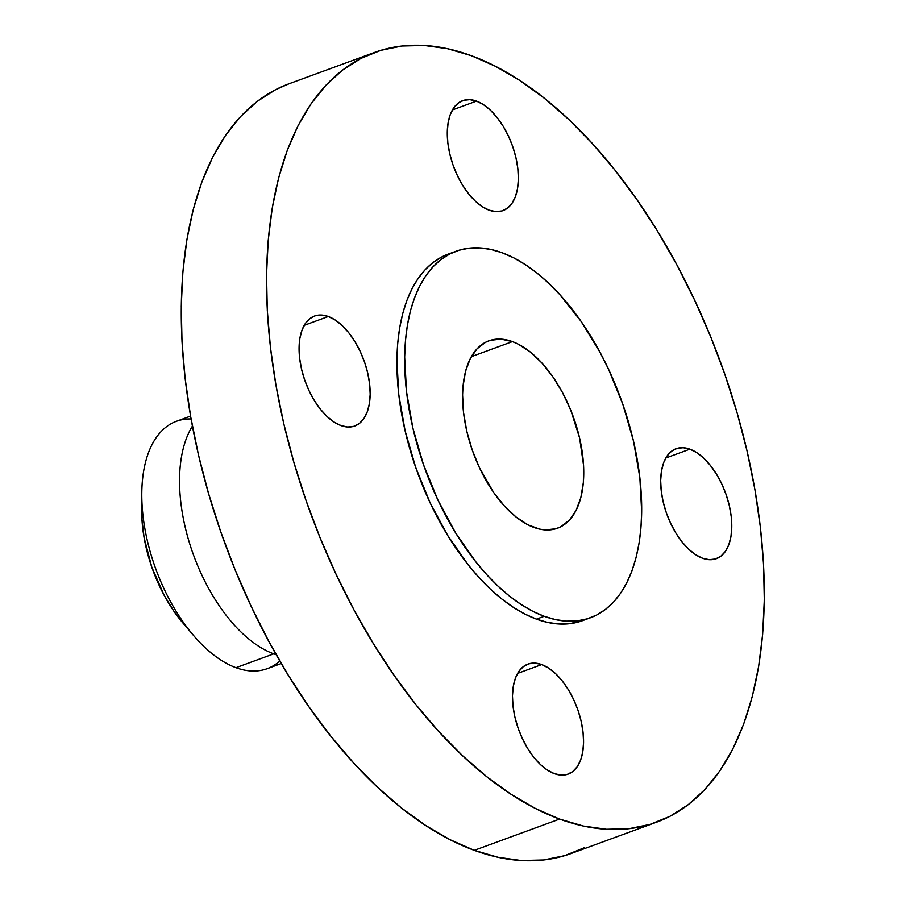<?xml version="1.0" encoding="UTF-8"?>
<svg xmlns="http://www.w3.org/2000/svg" width="906" height="906" viewBox="0 0 906 906"><rect width="100%" height="100%" fill="white"/><g stroke="black" fill="none" stroke-linecap="round" stroke-linejoin="round"><path stroke-width="1.36" d="M328.312 316.511A58.562 31.2 -110.1 0 1 367.496 372.106A58.562 31.2 -110.1 0 1 354.767 426.013A58.562 31.2 -110.1 0 1 340.928 425.56L347.632 427.02L353.838 426.33L359.308 423.51L363.827 418.674L367.213 412.004L369.365 403.759L370.169 394.269L369.614 383.872L367.711 372.989L364.529 362.026L360.203 351.415L354.903 341.551L348.81 332.83L342.174 325.571L335.254 320.056L328.312 316.511L321.596 315.05L315.39 315.741L309.931 318.561L305.413 323.397L302.015 330.067L299.875 338.3L299.059 347.802L299.626 358.198L301.528 369.082L304.699 380.044L309.025 390.656L314.337 400.52L320.418 409.24L327.055 416.5L333.974 422.015L340.928 425.56A58.562 31.2 -110.1 0 1 301.732 369.965A58.562 31.2 -110.1 0 1 314.461 316.058A58.562 31.2 -110.1 0 1 328.312 316.511L304.19 325.345L328.312 316.511M476.511 101.11A58.562 31.2 -110.1 0 1 515.707 156.715A58.562 31.2 -110.1 0 1 502.977 210.622A58.562 31.2 -110.1 0 1 489.138 210.169L495.842 211.619L502.049 210.928L507.519 208.108L512.037 203.272L515.423 196.602L517.575 188.369L518.379 178.867L517.824 168.471L515.922 157.587L512.739 146.625L508.413 136.013L503.113 126.161L497.02 117.429L490.384 110.17L483.464 104.654L476.511 101.11L469.806 99.649L463.6 100.34L458.142 103.159L453.623 107.995L450.225 114.666L448.085 122.91L447.27 132.401L447.836 142.797L449.738 153.68L452.909 164.643L457.236 175.254L462.547 185.118L468.629 193.839L475.265 201.098L482.185 206.613L489.138 210.169A58.562 31.2 -110.1 0 1 449.942 154.564A58.562 31.2 -110.1 0 1 462.672 100.657A58.562 31.2 -110.1 0 1 476.511 101.11L452.4 109.943L476.511 101.11M689.919 449.172A58.562 31.2 -110.1 0 1 729.115 504.778A58.562 31.2 -110.1 0 1 716.386 558.685A58.562 31.2 -110.1 0 1 702.535 558.232L709.251 559.693L715.457 558.991L720.916 556.171L725.434 551.335L728.832 544.676L730.972 536.431L731.788 526.93L731.221 516.545L729.319 505.661L726.148 494.699L721.822 484.087L716.51 474.223L710.429 465.491L703.792 458.243L696.873 452.728L689.919 449.172L683.215 447.723L677.009 448.413L671.539 451.233L667.02 456.069L663.634 462.728L661.482 470.973L660.678 480.474L661.233 490.859L663.135 501.754L666.318 512.705L670.644 523.328L675.944 533.181L682.037 541.913L688.673 549.172L695.593 554.676L702.535 558.232A58.562 31.2 -110.1 0 1 663.351 502.626A58.562 31.2 -110.1 0 1 676.08 448.719A58.562 31.2 -110.1 0 1 689.919 449.172L665.808 458.017L689.919 449.172M541.709 664.574A58.562 31.2 -110.1 0 1 580.905 720.179A58.562 31.2 -110.1 0 1 568.175 774.086A58.562 31.2 -110.1 0 1 554.325 773.633L561.04 775.094L567.247 774.392L572.705 771.572L577.224 766.736L580.621 760.077L582.762 751.833L583.577 742.331L583.011 731.946L581.108 721.051L577.937 710.1L573.611 699.489L568.3 689.625L562.218 680.893L555.582 673.634L548.662 668.13L541.709 664.574L535.004 663.113L528.798 663.815L523.328 666.635L518.81 671.471L515.423 678.13L513.272 686.374L512.468 695.876L513.023 706.261L514.925 717.144L518.107 728.107L522.434 738.718L527.734 748.583L533.827 757.314L540.463 764.573L547.383 770.077L554.325 773.633A58.562 31.2 -110.1 0 1 515.14 718.028A58.562 31.2 -110.1 0 1 527.87 664.121A58.562 31.2 -110.1 0 1 541.709 664.574L517.598 673.407L541.709 664.574M190.577 416.103L176.432 421.29A131.755 70.204 69.9 0 0 147.791 542.581A131.755 70.204 69.9 0 0 235.968 667.688A131.755 70.204 -110.1 0 1 193.578 635.502A131.755 70.204 -110.1 0 1 141.766 494.144A131.755 70.204 -110.1 0 1 191.087 418.968M141.766 494.144L141.698 510.644A104.666 55.776 69.9 0 0 182.865 622.954L193.578 635.502M273.737 653.849A131.755 70.204 -110.1 0 1 192.921 553.385A131.755 70.204 -110.1 0 1 192.4 426.137A131.755 70.204 69.9 0 0 192.921 553.385A131.755 70.204 69.9 0 0 273.737 653.849L275.673 653.804L273.737 653.849A131.755 70.204 69.9 0 0 276.171 654.687A131.755 70.204 -110.1 0 1 273.737 653.849L235.968 667.688L273.737 653.849M559.591 819.069A409.908 218.425 -110.1 0 1 285.243 429.852A409.908 218.425 -110.1 0 1 374.359 52.503A409.908 218.425 -110.1 0 1 471.256 55.662L495.48 66.308L519.897 80.532L544.268 98.188L568.368 119.116L591.946 143.103L614.8 169.92L636.692 199.32L657.416 231.019L676.771 264.688L694.574 300.033L710.644 336.692L724.845 374.325L737.02 412.57L747.065 451.052L754.879 489.399L760.383 527.247L763.543 564.223L764.302 599.976L762.659 634.177L758.639 666.476L752.286 696.567L743.645 724.154L732.807 748.99L719.874 770.825L704.97 789.443L688.243 804.675L669.851 816.363L649.976 824.415L628.798 828.73L606.533 829.273L583.385 826.046L559.591 819.069L535.367 808.424L510.95 794.211L486.579 776.544L462.479 755.627L438.9 731.64L416.047 704.811L394.155 675.412L373.431 643.724L354.076 610.044L336.273 574.71L320.203 538.039L306.002 500.406L293.827 462.173L283.782 423.691L275.968 385.344L270.452 347.496L267.304 310.52L266.545 274.756L268.187 240.566L272.208 208.267L278.561 178.176L287.202 150.577L298.04 125.741L310.973 103.918L325.877 85.289L342.604 70.068L360.996 58.369L380.871 50.328L402.049 46.013L424.314 45.47L447.462 48.698L471.256 55.662A409.908 218.425 -110.1 0 1 745.604 444.891A409.908 218.425 -110.1 0 1 656.476 822.24A409.908 218.425 -110.1 0 1 559.591 819.069L474.291 850.338L559.591 819.069M374.359 52.503L289.071 83.76A409.908 218.425 69.9 0 0 199.943 461.109A409.908 218.425 69.9 0 0 474.291 850.338A409.908 218.425 69.9 0 0 571.188 853.497L656.476 822.24M544.212 616.295A195.198 104.009 -110.1 0 1 413.566 430.95A195.198 104.009 -110.1 0 1 456.001 251.256A195.198 104.009 -110.1 0 1 502.151 252.763L513.679 257.836L525.31 264.609L536.918 273.012L548.39 282.978L559.614 294.405L580.927 321.177L600.01 352.298L608.481 369.127L622.898 404.506L633.487 441.041L639.829 477.326L641.686 511.958L640.904 528.243L639.002 543.623L635.967 557.949L631.856 571.097L626.692 582.92L620.531 593.317L613.441 602.184L605.468 609.432L596.714 615.004L587.247 618.832L577.167 620.882L566.556 621.142L555.537 619.613L544.212 616.295L532.671 611.222L521.052 604.449L509.444 596.046L497.972 586.08L486.737 574.653L475.854 561.879L455.559 532.796L437.87 499.931L423.453 464.552L412.876 428.017L406.522 391.732L404.665 357.089L405.446 340.815L407.36 325.435L410.384 311.098L414.506 297.961L419.659 286.137L425.82 275.741L432.921 266.874L440.882 259.614L449.636 254.054L459.104 250.226L469.195 248.165L479.795 247.904L490.814 249.444L502.151 252.763A195.198 104.009 -110.1 0 1 632.784 438.108A195.198 104.009 -110.1 0 1 590.35 617.801A195.198 104.009 -110.1 0 1 544.212 616.295L536.454 619.138L544.212 616.295M456.001 251.256L448.255 254.099A195.198 104.009 69.9 0 0 405.809 433.793A195.198 104.009 69.9 0 0 536.454 619.138A195.198 104.009 69.9 0 0 582.592 620.644L590.35 617.801M512.422 341.607A99.785 53.171 -110.1 0 1 579.206 436.364A99.785 53.171 -110.1 0 1 557.518 528.221A99.785 53.171 -110.1 0 1 533.928 527.439A99.785 53.171 -110.1 0 1 467.145 432.694A99.785 53.171 -110.1 0 1 488.844 340.837A99.785 53.171 -110.1 0 1 512.422 341.607L471.335 356.67L512.422 341.607L500.995 339.127L490.429 340.305L485.582 342.264L477.032 348.821L470.259 358.674L465.514 371.437L462.989 386.624L462.592 394.948L463.544 412.649L466.794 431.199L472.196 449.874L479.568 467.96L493.657 492.479L504.551 506.16L516.16 517.088L528.028 524.857L539.727 529.138L545.355 529.931L555.933 528.742L560.769 526.782L569.319 520.237L576.091 510.384L580.837 497.62L583.362 482.434L583.577 465.412L579.568 437.858L570.701 410.022L562.456 392.491L552.694 376.579L541.811 362.898L530.203 351.958L518.323 344.201L512.422 341.607M448.357 254.065L441.89 256.896L433.125 262.457L425.163 269.716L418.074 278.584L411.913 288.98L406.749 300.803L402.638 313.94L399.603 328.278L397.689 343.657L396.907 359.931L398.776 394.574L405.118 430.86L415.695 467.394L430.112 502.773L447.813 535.639L468.108 564.721L478.98 577.496L490.214 588.923L501.686 598.889L513.294 607.292L524.914 614.064L536.454 619.138L547.79 622.456L558.809 623.985L569.41 623.724L582.694 620.599M289.286 83.68L275.707 89.637L257.315 101.325L240.588 116.557L225.685 135.175L212.751 157.01L201.913 181.846L193.272 209.433L186.908 239.524L182.887 271.823L181.257 306.024L182.015 341.777L185.164 378.753L190.668 416.601L198.482 454.948L208.527 493.43L220.713 531.675L234.903 569.308L250.985 605.967L268.788 641.312L288.142 674.981L308.867 706.68L330.758 736.08L353.6 762.897L377.19 786.884L401.279 807.812L425.65 825.468L450.067 839.692L474.291 850.338L498.085 857.303L521.233 860.53L543.498 859.987L564.676 855.672L584.551 847.631M279.795 661.006A131.755 70.204 -110.1 0 1 235.968 667.688A131.755 70.204 69.9 0 0 267.111 668.707L281.268 663.52M141.71 509.523L141.902 518.662L144.111 537.768L151.789 567.145L164.065 595.14L174.292 611.833L182.933 623.034"/></g></svg>
